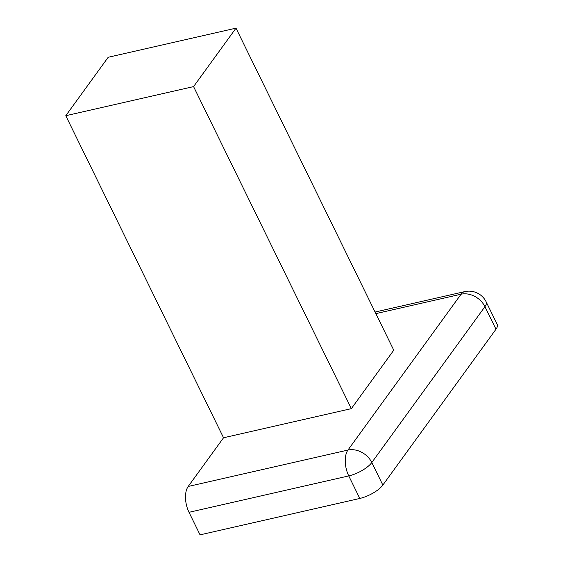 <?xml version="1.0" encoding="UTF-8"?>
<svg xmlns="http://www.w3.org/2000/svg" width="563" height="563" viewBox="0 0 563 563"><rect width="100%" height="100%" fill="white"/><g stroke="black" fill="none" stroke-linecap="round" stroke-linejoin="round"><path stroke-width="0.84" d="M223.546 437.761L65.78 115.711L108.202 57.271L236.003 28.15L393.769 350.193L351.347 408.639L223.546 437.761L188.19 486.46A19.17 9.951 -102.8 0 0 189.013 512.309L200.055 534.85L359.799 498.452A19.17 6.777 153.9 0 0 382.847 485.074L495.982 329.214A19.17 6.777 -26.1 0 0 497.22 324.422L486.179 301.881A19.17 19.17 0 0 0 464.707 291.627L375.078 312.043M351.347 408.639L193.573 86.596L65.78 115.711M236.003 28.15L193.573 86.596M382.847 485.074L371.805 462.526L484.94 306.673A19.17 6.777 -26.1 0 0 486.179 301.881M495.982 329.214L484.94 306.673A19.17 14.919 -144 0 0 461.076 294.21A19.17 9.951 -102.8 0 1 464.707 291.627M188.19 486.46L347.941 450.069A19.17 14.919 -144 0 1 371.805 462.526A19.17 6.777 153.9 0 1 348.757 475.911A19.17 9.951 -102.8 0 1 347.941 450.069L461.076 294.21L375.859 313.626M359.799 498.452L348.757 475.911L189.013 512.309"/></g></svg>
